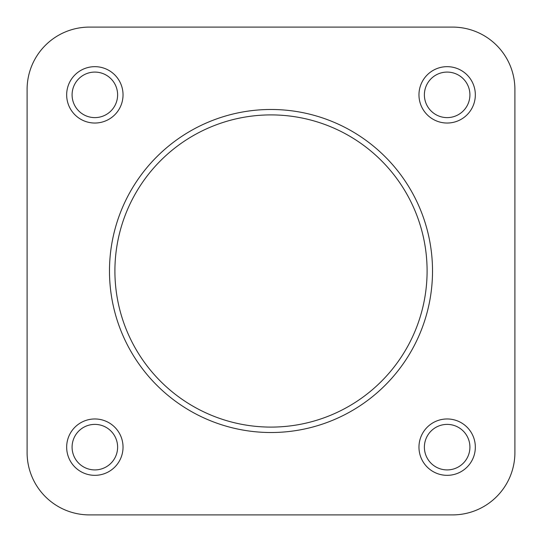 <?xml version="1.0" encoding="UTF-8"?>
<svg xmlns="http://www.w3.org/2000/svg" width="542" height="542" viewBox="0 0 542 542"><rect width="100%" height="100%" fill="white"/><g stroke="black" fill="none" stroke-linecap="round" stroke-linejoin="round"><path stroke-width="0.81" d="M475.334 94.85A28.184 28.184 0 0 1 447.15 123.034A28.184 28.184 0 0 1 418.966 94.85A28.184 28.184 0 0 1 447.15 66.666A28.184 28.184 0 0 1 475.334 94.85M424.386 94.85A22.764 22.764 0 0 0 447.15 117.614A22.764 22.764 0 0 0 469.914 94.85A22.764 22.764 0 0 0 447.15 72.086A22.764 22.764 0 0 0 424.386 94.85M123.034 94.85A28.184 28.184 0 0 1 94.85 123.034A28.184 28.184 0 0 1 66.666 94.85A28.184 28.184 0 0 1 94.85 66.666A28.184 28.184 0 0 1 123.034 94.85M72.086 94.85A22.764 22.764 0 0 0 94.85 117.614A22.764 22.764 0 0 0 117.614 94.85A22.764 22.764 0 0 0 94.85 72.086A22.764 22.764 0 0 0 72.086 94.85M123.034 447.15A28.184 28.184 0 0 1 94.85 475.334A28.184 28.184 0 0 1 66.666 447.15A28.184 28.184 0 0 1 94.85 418.966A28.184 28.184 0 0 1 123.034 447.15M72.086 447.15A22.764 22.764 0 0 0 94.85 469.914A22.764 22.764 0 0 0 117.614 447.15A22.764 22.764 0 0 0 94.85 424.386A22.764 22.764 0 0 0 72.086 447.15M475.334 447.15A28.184 28.184 0 0 1 447.15 475.334A28.184 28.184 0 0 1 418.966 447.15A28.184 28.184 0 0 1 447.15 418.966A28.184 28.184 0 0 1 475.334 447.15M424.386 447.15A22.764 22.764 0 0 0 447.15 469.914A22.764 22.764 0 0 0 469.914 447.15A22.764 22.764 0 0 0 447.15 424.386A22.764 22.764 0 0 0 424.386 447.15M109.484 271A161.516 161.516 0 0 1 271 109.484A161.516 161.516 0 0 1 432.516 271A161.516 161.516 0 0 1 271 432.516A161.516 161.516 0 0 1 109.484 271A161.516 161.516 0 0 0 271 432.516A161.516 161.516 0 0 0 432.516 271M514.9 89.43A62.33 62.33 0 0 0 452.57 27.1L89.43 27.1A62.33 62.33 0 0 0 27.1 89.43L27.1 452.57A62.33 62.33 0 0 0 89.43 514.9L452.57 514.9A62.33 62.33 0 0 0 514.9 452.57L514.9 89.43L514.9 452.57M27.1 452.57L27.1 89.43M89.43 514.9L219.185 514.9M322.815 514.9L452.57 514.9M89.43 27.1L452.57 27.1M427.096 271A156.096 156.096 0 0 0 271 114.904A156.096 156.096 0 0 0 114.904 271A156.096 156.096 0 0 0 271 427.096A156.096 156.096 0 0 0 427.096 271"/></g></svg>
